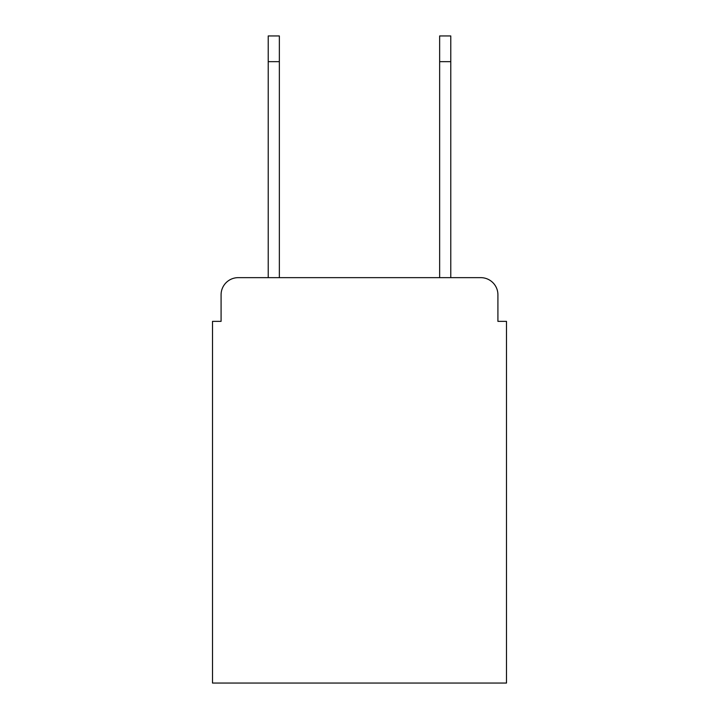 <?xml version="1.0" encoding="UTF-8"?>
<svg xmlns="http://www.w3.org/2000/svg" width="719" height="719" viewBox="0 0 719 719"><rect width="100%" height="100%" fill="white"/><g stroke="black" fill="none" stroke-linecap="round" stroke-linejoin="round"><path stroke-width="1.08" d="M221.084 294.79L221.084 321.357L221.084 294.79A17.139 17.139 0 0 1 238.223 277.651L268.223 277.651L268.223 35.95L279.358 35.95L279.358 277.651L439.642 277.651L439.642 35.95L450.777 35.95L450.777 61.663L439.642 61.663M497.916 321.357L497.916 294.79L497.916 321.357L506.491 321.357L506.491 683.05L212.509 683.05L212.509 321.357L221.084 321.357M497.916 294.79A17.139 17.139 0 0 0 480.777 277.651L238.223 277.651M450.777 61.663L450.777 277.651L480.777 277.651M268.223 61.663L279.358 61.663"/></g></svg>

